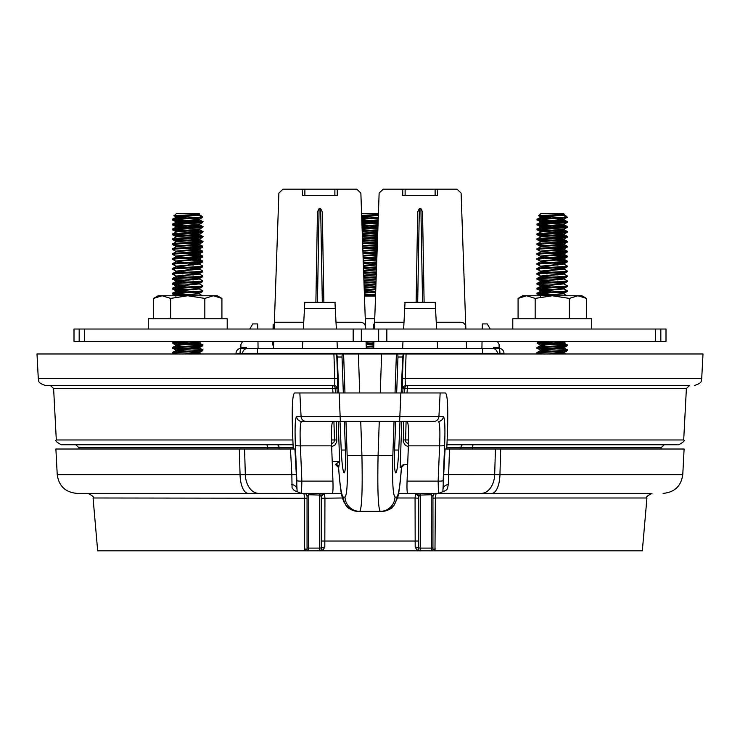 <?xml version="1.0" encoding="UTF-8"?>
<svg xmlns="http://www.w3.org/2000/svg" width="740" height="740" viewBox="0 0 740 740"><rect width="100%" height="100%" fill="white"/><g stroke="black" fill="none" stroke-linecap="round" stroke-linejoin="round"><path stroke-width="1.11" d="M241.064 348.392L498.936 348.392A5.051 0.99 90 0 1 499.916 353.341L497.382 353.359L497.391 353.979L497.382 353.359L236.014 353.359A5.051 5.051 0 0 1 241.064 348.392A5.051 0.99 -90 0 0 240.084 353.341L240.065 353.979M497.317 341.344L499.112 344.452L499.112 347.449L493.589 347.449L493.571 348.392L490.361 348.392M249.639 348.392L246.429 348.392L246.411 347.449L240.889 347.449L240.889 344.452L242.683 341.344M344.97 392.968L343.61 353.979L342.176 353.979L342.028 357.022L337.283 357.022L336.719 353.979L337.579 378.556C337.745 384.735 337.57 388.075 337.061 388.583A3.154 3.145 90 0 0 333.916 385.549C334.619 385.226 334.906 382.876 334.776 378.519L333.916 353.979L406.084 353.979L405.224 378.519C405.095 382.867 405.372 385.216 406.084 385.549L406.112 385.549A3.154 3.145 90 0 0 402.967 388.583L402.939 388.583C402.43 388.065 402.255 384.726 402.421 378.556L403.282 353.979L402.717 357.022L397.972 357.022L396.668 392.968M402.421 378.556L701.714 378.519L703 353.979L406.084 353.979M333.916 353.979L37 353.979L38.286 378.519L337.579 378.556M401.478 467.421C400.035 487.003 398.592 494.246 397.741 497.243L394.3 505.013L392.126 507.418C392.663 508.297 389.259 509.61 381.896 511.368L380.221 511.368L381.896 511.368A14.837 14.782 -90 0 0 396.668 497.113C398.435 496.031 400.016 486.171 401.413 467.514A3.154 3.145 90 0 1 404.558 464.48L401.413 467.514L400.155 467.514L404.558 464.48M407.675 464.48L404.049 464.48M332.214 461.501L339.632 461.446L335.368 464.48L338.587 467.514A3.154 3.145 90 0 0 335.442 464.48M338.208 421.384L339.632 461.446L338.726 467.514A3.154 3.145 90 0 0 335.581 464.48L335.627 464.48M293.068 444.749L61.355 444.749C56.629 442.279 54.945 440.679 56.305 439.967L292.864 439.967M331.557 443.76L333.814 442.409L334.526 440.226L333.916 421.384M332.991 392.968L332.482 385.549A3.154 2.766 -90 0 1 335.239 388.546L335.377 392.968M447.136 439.967L683.695 439.967L686.387 388.546L689.541 385.549L407.518 385.549L407.009 392.968M406.084 421.384L405.594 441.197L406.158 442.372L408.443 443.769M395.031 392.968L396.39 353.979L381.627 353.979L397.824 353.979L397.972 357.022M345.414 450.04C345.811 463.952 345.432 471.574 344.294 472.888L344.146 472.888C342.907 471.574 341.926 463.952 341.223 450.04L345.414 450.04L344.368 421.384M343.332 392.968L342.028 357.022M337.283 357.022L338.809 392.968M340.012 421.384L341.223 450.04M398.777 450.04C398.074 463.952 397.093 471.574 395.854 472.888L395.706 472.888C394.568 471.574 394.189 463.952 394.587 450.04L398.777 450.04L399.989 421.384M401.191 392.968L402.717 357.022M395.632 421.384L394.587 450.04M394.041 421.384L392.857 455.072A14.837 0.777 -178 0 1 378.085 455.267C377.391 489.51 378.103 508.214 380.221 511.368L359.779 511.368C361.897 508.214 362.609 489.51 361.916 455.267L378.085 455.267L379.269 421.384M683.695 439.967C685.055 440.679 683.371 442.279 678.645 444.749L446.932 444.749M333.916 385.549L45.695 385.549C35.899 382.303 39.775 380.693 38.286 378.519M614.274 385.549L406.084 385.549A3.154 3.145 -90 0 0 402.939 388.583M523.744 385.549L507.668 385.549M232.332 385.549L216.256 385.549M337.061 388.583L53.613 388.546L50.459 385.549M336.284 421.384L336.756 441.826L334.739 445.323L331.659 446.572M408.341 446.572L405.529 445.508L403.263 441.956L403.716 421.384M404.623 392.968L404.762 388.546L402.967 388.583L402.81 392.968M338.726 467.514L338.587 467.514C339.984 486.171 341.565 496.031 343.332 497.113A14.837 14.782 90 0 0 358.105 511.368C344.729 508.695 347.042 505.67 343.85 501.868C342.01 496.614 340.927 496.67 338.522 467.421M343.332 497.113L345.007 497.113A14.837 14.782 90 0 0 359.779 511.368M380.221 511.368A14.837 14.782 -90 0 0 394.993 497.113L396.668 497.113M331.464 439.967L336.876 439.958M408.536 439.967L403.124 439.958M407.518 385.549A3.154 2.766 -90 0 0 404.762 388.546L686.387 388.546M378.279 217.458L361.749 218.365M361.777 219.151L378.251 218.245M378.112 222.398L361.925 223.286M361.953 224.072L378.085 223.184M377.937 227.347L362.091 228.216M362.119 229.002L377.909 228.133M377.761 232.286L362.267 233.137M362.295 233.923L377.733 233.072M377.594 237.235L362.443 238.058M362.461 238.844L377.567 238.021M377.418 242.174L362.609 242.979M362.637 243.765L377.391 242.961M377.243 247.123L362.785 247.909M362.813 248.696L377.215 247.909M377.076 252.062L362.952 252.83M362.979 253.617L377.049 252.849M376.901 257.002L363.127 257.751M363.155 258.538L376.873 257.798M376.725 261.951L363.294 262.682M363.322 263.468L376.697 262.737M376.558 266.89L363.47 267.603M363.497 268.389L376.531 267.686M376.382 271.839L363.645 272.524M363.673 273.31L376.355 272.625M376.207 276.779L363.812 277.445M363.839 278.231L376.179 277.565M376.04 281.727L363.988 282.375M364.015 283.161L376.013 282.514M375.865 286.667L364.154 287.296M364.182 288.082L375.837 287.453M375.689 291.606L364.33 292.217M364.358 293.003L375.661 292.402M368.058 341.344L366.966 341.408M366.966 342.195L373.089 341.871M373.034 346.015L366.966 346.339M366.966 347.125L373.034 346.801M361.805 219.928L378.168 220.825M378.14 221.612L361.832 220.714M361.98 224.868L377.992 225.756M377.964 226.542L369.297 226.061M364.274 225.793L362.008 225.663M362.147 229.816L377.816 230.677M377.789 231.463L362.175 230.603M362.322 234.756L377.65 235.597M377.622 236.384L362.35 235.551M362.498 239.704L377.474 240.518M377.446 241.305L362.526 240.491M370.703 245.079L377.308 245.449M377.28 246.235L362.693 245.439M370.703 250.018L377.132 250.37M377.104 251.156L364.274 250.462M370.703 254.949L376.956 255.291M376.928 256.077L369.297 255.661M370.703 259.879L376.789 260.212M369.297 260.591L364.274 260.332M370.703 264.818L375.698 265.087M369.297 265.531L364.274 265.262M370.703 274.679L375.698 274.956M369.297 275.391L364.274 275.132M370.703 279.618L375.698 279.887M369.297 280.331L363.904 280.044M369.297 285.261L364.08 284.983L375.948 284.188M364.219 289.137L375.698 289.756M369.297 290.191L364.246 289.923L375.781 289.137M364.394 294.085L375.587 294.677M369.297 295.131L364.422 294.871M366.966 343.554L373.053 343.878M373.043 344.664L366.966 344.341M361.582 213.472L378.418 213.472M361.647 215.331L378.381 214.609M365.967 216.422L361.675 216.246M378.371 214.915L361.675 216.145M361.712 217.384L369.297 217.949M375.726 218.393L378.242 218.605M378.196 219.863L361.841 221.056M361.888 222.333L369.297 222.879M378.029 224.812L362.017 225.978M362.064 227.282L369.297 227.818M375.726 228.262L377.9 228.438M377.853 229.761L362.184 230.899M375.726 233.192L377.724 233.35M377.678 234.71L362.36 235.81M375.726 238.132L377.557 238.271M377.502 239.658L362.535 240.731M375.726 243.062L377.382 243.192M377.335 244.607L362.702 245.652M375.726 247.993L377.215 248.113M377.16 249.556L362.878 250.573M375.726 252.932L377.039 253.025M376.984 254.505L363.044 255.485M375.726 257.862L376.864 257.946M376.817 259.453L363.22 260.406M375.726 262.793L376.697 262.867M376.642 264.393L363.386 265.327M363.442 266.872L369.297 267.279M375.726 267.732L376.521 267.788M376.466 269.341L363.562 270.248M363.618 271.821L369.297 272.218M375.726 272.662L376.355 272.709M376.299 274.29L363.738 275.169M363.793 276.769L369.297 277.149M376.124 279.239L363.904 280.09M363.96 281.709L369.297 282.079M364.136 286.657L369.297 287.018M364.311 291.606L369.297 291.949M375.606 294.076L364.422 294.853M373.062 343.591L366.966 344.007M378.353 215.525L361.694 216.755M361.74 218.004L364.302 218.217M378.177 220.483L361.869 221.676M361.906 222.953L364.302 223.156M378.001 225.432L362.036 226.588M362.082 227.901L364.302 228.087M377.825 230.381L362.212 231.509M370.703 233.461L377.705 233.97M377.659 235.329L362.378 236.43M370.703 238.391L377.529 238.891M377.483 240.278L362.554 241.351M370.703 243.331L377.363 243.802M377.308 245.227L362.72 246.263M370.703 248.261L377.187 248.723M377.141 250.175L362.896 251.184M370.703 253.191L377.021 253.644M376.965 255.115L363.072 256.105M363.118 257.594L364.302 257.687M370.703 258.131L376.845 258.565M376.789 260.064L363.238 261.026M363.294 262.543L364.302 262.617M370.703 263.061L376.679 263.486M376.623 265.012L363.414 265.947M363.47 267.492L364.302 267.556M370.703 267.991L376.503 268.407M376.447 269.961L363.581 270.868M363.636 272.44L364.302 272.486M370.703 272.93L376.327 273.319M376.272 274.91L363.756 275.779M363.812 277.38L364.302 277.417M370.703 277.861L376.161 278.24M376.105 279.859L363.932 280.7M370.703 282.791L375.985 283.161M375.929 284.808L364.099 285.621M370.703 287.731L375.818 288.082M375.754 289.747L364.274 290.543M375.587 294.696L364.441 295.464M370.703 341.991L373.089 342.157M373.053 344.211L366.966 344.618M370.703 346.93L373.034 347.088M561.762 214.794L566.137 216.052L567.256 217.172L564.324 217.172C554.177 217.976 529.322 218.763 539.275 219.558C548.146 220.381 575.72 221.204 565.249 222.019C556.378 222.842 528.795 223.665 539.275 224.488C548.146 225.312 575.72 226.135 565.249 226.958C556.378 227.781 528.795 228.605 539.275 229.419C548.146 230.242 575.72 231.065 565.249 231.888C556.378 232.712 528.795 233.535 539.275 234.358C548.146 235.181 575.72 236.005 565.249 236.819C556.378 237.642 528.795 238.465 539.275 239.288C548.146 240.112 575.72 240.935 565.249 241.758C556.378 242.581 528.795 243.405 539.275 244.219L539.118 244.209M562.391 214.489L564.074 214.915L562.493 215.322L540.848 217.172L537.259 219.142L537.332 220.011L539.275 220.344C528.795 219.521 556.378 218.698 565.249 217.875C567.534 217.643 567.857 217.403 566.22 217.172M563.177 219.54L564.074 219.845L562.493 220.261L540.848 222.111L537.259 224.072L537.332 224.942L539.275 225.275C528.795 224.451 556.378 223.637 565.249 222.814L567.256 222.398L567.256 221.612L565.249 222.019M563.177 224.479L564.074 224.775L562.493 225.191L540.848 227.041L537.259 229.012L537.332 229.872L539.275 230.214C528.795 229.391 556.378 228.567 565.249 227.744L567.256 227.328L567.256 226.542L565.249 226.958M563.177 229.409L564.074 229.715L562.493 230.122L540.848 231.972L537.259 233.942L537.332 234.811L539.275 235.144C528.795 234.321 556.378 233.498 565.249 232.674L567.256 232.258L567.256 231.481L565.249 231.888M552.965 233.461L564.074 234.645L540.848 236.911L537.259 238.872L537.332 239.742L539.275 240.075C528.795 239.251 556.378 238.437 565.249 237.614L567.256 237.198L567.256 236.412L565.249 236.819M552.965 238.391L564.074 239.575L540.848 241.841L537.259 243.811L537.332 244.672L539.275 245.014C528.795 244.191 556.378 243.368 565.249 242.544L567.256 242.128L567.256 241.342L565.249 241.758M552.965 245.079L566.748 246.069L565.249 246.688C556.378 247.511 528.795 248.335 539.275 249.158L539.118 249.139M552.965 243.331L564.074 244.514L540.848 246.771L537.259 248.742L537.332 249.611L539.275 249.944C528.795 249.121 556.378 248.298 565.249 247.475L567.192 247.142L567.256 246.281M552.965 250.018L566.748 251.008L565.249 251.618C556.378 252.442 528.795 253.265 539.275 254.088L539.118 254.07M552.965 248.261L564.074 249.445L540.848 251.711L537.259 253.672L537.332 254.542L539.275 254.875C528.795 254.051 556.378 253.237 565.249 252.414L567.192 252.072L567.256 251.212M552.965 254.949L566.748 255.938L565.249 256.558C556.378 257.381 528.795 258.204 539.275 259.019M552.965 253.191L564.074 254.375L540.848 256.641L537.259 258.611L537.332 259.472L539.275 259.814C528.795 258.991 556.378 258.168 565.249 257.344L567.192 257.011L567.256 256.142M552.965 259.879L566.748 260.868L565.249 261.488C556.378 262.312 528.795 263.135 539.275 263.958M552.965 258.131L564.074 259.315L540.848 261.572L537.259 263.542L537.332 264.411L540.533 266.197L551.55 267.279M539.275 264.744C528.795 263.921 556.378 263.098 565.249 262.275L567.192 261.942L567.256 261.081M552.965 263.061L563.667 264.041L567.256 266.012L565.249 266.418C556.378 267.242 528.795 268.065 539.275 268.888M563.991 264.152L540.848 266.511L537.332 268.398L537.332 269.341L540.533 271.127L551.55 272.218M539.275 269.675C528.795 268.851 556.378 268.037 565.249 267.214L567.192 266.872L567.256 266.012M563.991 269.082L567.256 270.942L565.249 271.358C556.378 272.181 528.795 273.005 539.275 273.818L539.118 273.809M557.979 267.732L563.667 268.361L564.074 269.175L540.848 271.441L537.259 273.411L537.332 274.272L540.533 276.057L551.55 277.149M539.275 274.614C528.795 273.791 556.378 272.968 565.249 272.144L567.192 271.811L567.256 270.942M552.965 272.93L563.667 273.911L567.256 275.872L565.249 276.288C556.378 277.111 528.795 277.935 539.275 278.758L539.118 278.739M563.991 274.022L540.848 276.371L537.259 278.342L537.332 279.211L539.275 279.544C528.795 278.721 556.378 277.898 565.249 277.075L567.192 276.742L567.256 275.881M552.965 277.861L563.667 278.841L567.256 280.812L565.249 281.219C556.378 282.042 528.795 282.865 539.275 283.688L539.118 283.67M563.991 278.952L540.848 281.311L537.259 283.272L537.332 284.142L539.275 284.475C528.795 283.651 556.378 282.837 565.249 282.014L567.192 281.672L567.256 280.812M552.965 282.791L563.667 283.772L567.256 285.742L565.249 286.158C556.378 286.981 528.795 287.805 539.275 288.618L557.96 289.756M563.991 283.882L540.848 286.241L537.259 288.212L537.332 289.072L539.275 289.414C528.795 288.591 556.378 287.768 565.249 286.944L567.192 286.611L567.256 285.742M563.177 288.609L567.256 290.672L565.249 291.088C556.378 291.911 528.795 292.735 539.275 293.558L557.96 294.687M557.979 287.462L563.667 288.091L564.074 288.914L540.848 291.171L537.259 293.142L537.332 294.011L539.275 294.344C528.795 293.521 556.378 292.698 565.249 291.875L567.192 291.542L567.256 290.681M550.32 341.344L537.777 342.269L537.259 343.268L563.713 341.344M539.118 342.87L539.275 342.888C548.146 343.712 575.72 344.535 565.249 345.358C556.378 346.181 528.795 347.005 539.275 347.818C548.146 348.642 575.72 349.465 565.249 350.288C556.378 351.111 528.795 351.935 539.275 352.758L539.118 352.74M565.406 345.339L537.259 343.258M552.965 341.991L564.074 343.175L540.848 345.441L537.259 347.411L537.332 348.272L539.275 348.614C528.795 347.791 556.378 346.968 565.249 346.144L567.256 345.728L567.256 344.942L565.249 345.358M552.965 346.93L564.074 348.115L540.848 350.371L537.259 352.342L537.332 353.211L539.275 353.544C528.795 352.721 556.378 351.898 565.249 351.075L567.256 350.658L567.256 349.881L565.249 350.288M557.979 218.393L563.982 219.327L567.256 217.172M563.991 219.752L567.256 221.612M565.406 222.009L539.275 220.344M563.991 224.683L567.256 226.542M565.406 226.94L551.55 226.061M546.536 225.793L539.275 225.275M563.991 229.622L567.256 231.472M565.406 231.87L539.275 230.214M563.991 234.552L567.256 236.412M565.406 236.809L539.275 235.144M563.991 239.482L567.256 241.342M565.406 241.739L539.275 240.075M565.406 246.67L539.275 245.014M565.406 251.609L546.536 250.462M565.406 256.539L551.55 255.661M551.55 260.591L546.536 260.332M552.965 264.818L557.96 265.087M551.55 265.531L546.536 265.262M552.965 274.679L557.96 274.956M551.55 275.391L546.536 275.132M552.965 279.618L557.96 279.887M551.55 280.331L539.275 279.544M551.55 285.261L539.275 284.475M551.55 290.191L539.275 289.414M563.177 293.539L566.988 295.76M551.55 295.131L539.275 294.344M563.991 343.082L567.256 344.942M563.991 348.022L567.256 349.872M546.536 349.132L539.275 348.614M552.965 353.618L557.96 353.887M545.075 353.979L539.275 353.544M548.229 216.422L538.683 215.83L540.959 213.472L563.556 213.472L564.269 214.193M540.255 216.043C531.431 215.544 555.315 215.016 562.89 214.452L540.848 216.561L551.55 217.949M566.137 216.052L564.324 217.172M563.982 219.327L540.848 221.491L551.55 222.879M564.074 224.775L564.074 224.165L540.848 226.422L551.55 227.818M564.074 229.715L564.074 229.095L546.351 230.741L540.848 231.361L541.347 231.879M557.979 233.192L563.982 234.127L540.848 236.291L541.347 236.809M557.979 238.132L563.982 239.057L540.848 241.221L540.45 242.045M557.979 243.062L563.982 243.996L540.848 246.161L540.45 246.975M557.979 247.993L563.982 248.927L540.848 251.091L541.347 251.609M557.979 252.932L563.982 253.857L540.848 256.022L541.347 256.539M557.979 257.862L563.982 258.796L540.848 260.961L541.347 261.479M557.979 262.793L563.667 263.421L562.493 264.041L540.533 266.197M564.074 268.565L540.533 271.127M557.979 272.662L563.667 273.291L562.493 273.911L540.533 276.057M557.979 277.593L563.667 278.221L562.493 278.841L540.45 280.895L551.55 282.079M557.979 282.532L563.667 283.161L562.493 283.772L540.45 285.825L551.55 287.018M564.074 288.295L540.848 290.561L551.55 291.949M557.979 292.393L563.667 293.022L562.493 293.641L540.487 295.76M557.979 341.732L563.982 342.657L540.848 344.822L541.347 345.339M557.979 346.662L563.667 347.291L562.493 347.911L540.45 349.964L551.55 351.149M557.979 351.593L563.982 352.527L547.72 353.979M540.533 217.283L546.555 218.217M540.533 222.222L546.555 223.156M540.533 227.152L546.555 228.087M540.45 256.225L540.45 256.845L542.032 257.261L546.555 257.687M540.533 261.683L546.555 262.617M540.533 266.622L546.555 267.556M552.965 267.991L563.177 268.879M540.533 271.552L546.555 272.486M540.533 276.483L546.555 277.417M540.533 281.422L546.555 282.356M540.533 286.352L546.555 287.286M540.533 291.282L546.555 292.217M563.991 293.752L543.225 295.76M540.533 345.552L546.555 346.486M540.533 350.483L546.555 351.417M552.965 351.861L563.991 352.952L556.767 353.979M197.247 214.794L201.613 216.052L202.742 217.172L199.8 217.172C189.662 217.976 164.798 218.763 174.751 219.558C183.622 220.381 211.205 221.204 200.725 222.019C191.854 222.842 164.28 223.665 174.751 224.488C183.622 225.312 211.205 226.135 200.725 226.958C191.854 227.781 164.28 228.605 174.751 229.419C183.622 230.242 211.205 231.065 200.725 231.888C191.854 232.712 164.28 233.535 174.751 234.358C183.622 235.181 211.205 236.005 200.725 236.819C191.854 237.642 164.28 238.465 174.751 239.288C183.622 240.112 211.205 240.935 200.725 241.758C191.854 242.581 164.28 243.405 174.751 244.219L174.594 244.209M197.876 214.489L199.55 214.915L197.969 215.322L176.333 217.172L172.744 219.142L172.809 220.011L174.751 220.344C164.28 219.521 191.854 218.698 200.725 217.875C203.019 217.643 203.343 217.403 201.696 217.172M198.653 219.54L199.55 219.845L197.969 220.261L176.333 222.111L172.744 224.072L172.809 224.942L174.751 225.275C164.28 224.451 191.854 223.637 200.725 222.814L202.742 222.398L202.742 221.612L200.725 222.019M198.653 224.479L199.55 224.775L197.969 225.191L176.333 227.041L172.744 229.012L172.809 229.872L174.751 230.214C164.28 229.391 191.854 228.567 200.725 227.744L202.742 227.328L202.742 226.542L200.725 226.958M198.653 229.409L199.55 229.715L197.969 230.122L176.333 231.972L172.744 233.942L172.809 234.811L174.751 235.144C164.28 234.321 191.854 233.498 200.725 232.674L202.742 232.258L202.742 231.481L200.725 231.888M188.45 233.461L199.55 234.645L176.333 236.911L172.744 238.872L172.809 239.742L174.751 240.075C164.28 239.251 191.854 238.437 200.725 237.614L202.742 237.198L202.742 236.412L200.725 236.819M188.45 238.391L199.55 239.575L176.333 241.841L172.744 243.811L172.809 244.672L174.751 245.014C164.28 244.191 191.854 243.368 200.725 242.544L202.742 242.128L202.742 241.342L200.725 241.758M188.45 245.079L202.224 246.069L200.725 246.688C191.854 247.511 164.28 248.335 174.751 249.158L174.594 249.139M188.45 243.331L199.55 244.514L176.333 246.771L172.744 248.742L172.809 249.611L174.751 249.944C164.28 249.121 191.854 248.298 200.725 247.475L202.668 247.142L202.742 246.281M188.45 250.018L202.224 251.008L200.725 251.618C191.854 252.442 164.28 253.265 174.751 254.088L174.594 254.07M188.45 248.261L199.55 249.445L176.333 251.711L172.744 253.672L172.809 254.542L174.751 254.875C164.28 254.051 191.854 253.237 200.725 252.414L202.668 252.072L202.742 251.212M188.45 254.949L202.224 255.938L200.725 256.558C191.854 257.381 164.28 258.204 174.751 259.019M188.45 253.191L199.55 254.375L176.333 256.641L172.744 258.611L172.809 259.472L174.751 259.814C164.28 258.991 191.854 258.168 200.725 257.344L202.668 257.011L202.742 256.142M188.45 259.879L202.224 260.868L200.725 261.488C191.854 262.312 164.28 263.135 174.751 263.958M188.45 258.131L199.55 259.315L176.333 261.572L172.744 263.542L172.809 264.411L176.018 266.197L187.035 267.279M174.751 264.744C164.28 263.921 191.854 263.098 200.725 262.275L202.668 261.942L202.742 261.081M188.45 263.061L199.153 264.041L202.742 266.012L200.725 266.418C191.854 267.242 164.28 268.065 174.751 268.888M199.467 264.152L176.333 266.511L172.809 268.398L172.809 269.341L176.018 271.127L187.035 272.218M174.751 269.675C164.28 268.851 191.854 268.037 200.725 267.214L202.668 266.872L202.742 266.012M199.467 269.082L202.742 270.942L200.725 271.358C191.854 272.181 164.28 273.005 174.751 273.818L174.594 273.809M193.464 267.732L199.153 268.361L199.55 269.175L176.333 271.441L172.744 273.411L172.809 274.272L176.018 276.057L187.035 277.149M174.751 274.614C164.28 273.791 191.854 272.968 200.725 272.144L202.668 271.811L202.742 270.942M188.45 272.93L199.153 273.911L202.742 275.872L200.725 276.288C191.854 277.111 164.28 277.935 174.751 278.758L174.594 278.739M199.467 274.022L176.333 276.371L172.744 278.342L172.809 279.211L174.751 279.544C164.28 278.721 191.854 277.898 200.725 277.075L202.668 276.742L202.742 275.881M188.45 277.861L199.153 278.841L202.742 280.812L200.725 281.219C191.854 282.042 164.28 282.865 174.751 283.688L174.594 283.67M199.467 278.952L176.333 281.311L172.744 283.272L172.809 284.142L174.751 284.475C164.28 283.651 191.854 282.837 200.725 282.014L202.668 281.672L202.742 280.812M188.45 282.791L199.153 283.772L202.742 285.742L200.725 286.158C191.854 286.981 164.28 287.805 174.751 288.618L193.445 289.756M199.467 283.882L176.333 286.241L172.744 288.212L172.809 289.072L174.751 289.414C164.28 288.591 191.854 287.768 200.725 286.944L202.668 286.611L202.742 285.742M198.653 288.609L202.742 290.672L200.725 291.088C191.854 291.911 164.28 292.735 174.751 293.558L193.445 294.687M193.464 287.462L199.153 288.091L199.55 288.914L176.333 291.171L172.744 293.142L172.809 294.011L174.751 294.344C164.28 293.521 191.854 292.698 200.725 291.875L202.668 291.542L202.742 290.681M185.796 341.344L173.253 342.269L172.744 343.268L199.199 341.344M174.594 342.87L174.751 342.888C183.622 343.712 211.205 344.535 200.725 345.358C191.854 346.181 164.28 347.005 174.751 347.818C183.622 348.642 211.205 349.465 200.725 350.288C191.854 351.111 164.28 351.935 174.751 352.758L174.594 352.74M200.882 345.339L172.744 343.258M188.45 341.991L199.55 343.175L176.333 345.441L172.744 347.411L172.809 348.272L174.751 348.614C164.28 347.791 191.854 346.968 200.725 346.144L202.742 345.728L202.742 344.942L200.725 345.358M188.45 346.93L199.55 348.115L176.333 350.371L172.744 352.342L172.809 353.211L174.751 353.544C164.28 352.721 191.854 351.898 200.725 351.075L202.742 350.658L202.742 349.881L200.725 350.288M193.464 218.393L199.467 219.327L202.742 217.172M199.467 219.752L202.742 221.612M200.882 222.009L174.751 220.344M199.467 224.683L202.742 226.542M200.882 226.94L187.035 226.061M182.022 225.793L174.751 225.275M199.467 229.622L202.742 231.472M200.882 231.87L174.751 230.214M199.467 234.552L202.742 236.412M200.882 236.809L174.751 235.144M199.467 239.482L202.742 241.342M200.882 241.739L174.751 240.075M200.882 246.67L174.751 245.014M200.882 251.609L182.022 250.462M200.882 256.539L187.035 255.661M187.035 260.591L182.022 260.332M188.45 264.818L193.445 265.087M187.035 265.531L182.022 265.262M188.45 274.679L193.445 274.956M187.035 275.391L182.022 275.132M188.45 279.618L193.445 279.887M187.035 280.331L174.751 279.544M187.035 285.261L174.751 284.475M187.035 290.191L174.751 289.414M198.653 293.539L202.464 295.76M187.035 295.131L174.751 294.344M199.467 343.082L202.742 344.942M199.467 348.022L202.742 349.872M182.022 349.132L174.751 348.614M188.45 353.618L193.445 353.887M180.551 353.979L174.751 353.544M183.705 216.422L174.168 215.83L176.444 213.472L199.042 213.472L199.754 214.193M175.732 216.043C166.907 215.544 190.8 215.016 198.366 214.452L176.333 216.561L187.035 217.949M201.613 216.052L199.8 217.172M199.467 219.327L176.333 221.491L177.508 222.111L187.035 222.879M199.55 224.775L199.55 224.165L176.333 226.422L177.508 227.041L187.035 227.818M199.55 229.715L199.55 229.095L181.837 230.741L176.333 231.361L176.823 231.879M193.464 233.192L199.467 234.127L176.333 236.291L176.823 236.809M193.464 238.132L199.467 239.057L176.333 241.221L175.926 242.045M193.464 243.062L199.467 243.996L176.333 246.161L175.926 246.975M193.464 247.993L199.467 248.927L176.333 251.091L176.823 251.609M193.464 252.932L199.467 253.857L176.333 256.022L176.823 256.539M193.464 257.862L199.467 258.796L176.333 260.961L176.823 261.479M193.464 262.793L199.153 263.421L197.969 264.041L176.018 266.197M199.55 268.565L176.018 271.127M193.464 272.662L199.153 273.291L197.969 273.911L176.018 276.057M193.464 277.593L199.153 278.221L197.969 278.841L175.926 280.895L187.035 282.079M193.464 282.532L199.153 283.161L197.969 283.772L175.926 285.825L187.035 287.018M199.55 288.295L176.333 290.561L187.035 291.949M193.464 292.393L199.153 293.022L197.969 293.641L175.972 295.76M193.464 341.732L199.467 342.657L176.333 344.822L176.823 345.339M193.464 346.662L199.153 347.291L197.969 347.911L175.926 349.964L187.035 351.149M193.464 351.593L199.467 352.527L183.206 353.979M176.009 217.283L182.04 218.217M176.009 222.222L182.04 223.156M176.009 227.152L182.04 228.087M175.926 256.225L175.926 256.845L177.508 257.261L182.04 257.687M176.009 261.683L182.04 262.617M176.009 266.622L182.04 267.556M188.45 267.991L198.653 268.879M176.009 271.552L182.04 272.486M176.009 276.483L182.04 277.417M176.009 281.422L182.04 282.356M176.009 286.352L182.04 287.286M176.009 291.282L182.04 292.217M199.467 293.752L178.71 295.76M176.009 345.552L182.04 346.486M176.009 350.483L182.04 351.417M188.45 351.861L199.467 352.952L192.243 353.979M498.936 348.392A5.051 5.051 0 0 1 503.986 353.359L503.996 353.979M236.005 353.979L236.014 353.359L236.005 353.979M242.609 353.979L242.618 353.359A5.051 5.051 0 0 1 247.669 348.392M497.391 353.979L497.382 353.359A5.051 5.051 0 0 0 492.331 348.392M435.203 302.29L435.527 308.497L404.715 308.497L405.039 302.29M437.618 348.392L437.248 341.344M436.6 329.032L435.527 308.497M402.625 348.392L402.995 341.344M403.642 329.032L404.715 308.497M303.4 329.032L304.797 302.29M334.961 302.29L335.285 308.497L304.473 308.497M302.382 348.392L302.752 341.344M337.375 348.392L337.005 341.344M336.358 329.032L335.285 308.497M482.258 329.032L482.351 323.926L487.262 323.926L490.213 329.032M482.045 341.344L481.925 348.392M257.742 329.032L257.65 323.926L252.738 323.926L249.787 329.032M257.955 341.344L258.075 348.392M435.351 548.978L432.946 549.256L432.946 498.26L435.361 497.983L434.972 550.837L308.636 550.837A1.582 1.582 0 0 1 307.054 549.256L304.649 548.978L304.639 497.983L303.9 493.377L76.942 493.377C65.434 492.341 58.867 486.106 57.23 474.673L240.056 474.673L239.316 449.014L55.889 449.014L57.23 474.673M307.054 498.26L307.054 547.378L307.054 496.512L307.054 498.26L93.055 497.983C94.35 497.28 92.667 495.745 88.023 493.377L303.9 493.377A3.154 3.154 0 0 1 307.054 496.531M308.784 493.377L308.636 548.1L319.68 548.1L319.68 495.088L321.262 496.531L324.416 493.377L324.934 497.983L324.814 547.156L323.056 549.903L319.68 550.837L320.735 550.44L321.262 549.256L321.262 496.531A3.154 3.154 0 0 1 324.416 493.377L341.399 493.377M398.601 493.377L415.584 493.377L415.066 497.983L397.546 497.983M308.219 550.782L305.028 550.837L308.636 550.837L305.028 550.837L304.649 548.978M435.795 493.377A3.154 3.154 -0 0 0 432.946 496.512L432.946 549.256A1.582 1.582 0 0 1 431.365 550.837L642.32 550.837L646.945 497.983L435.361 497.983L436.101 493.377L651.977 493.377C647.334 495.745 645.65 497.28 646.945 497.983M93.055 497.983L97.68 550.837L308.636 550.837L308.636 548.1A1.582 0.722 180 0 1 307.054 547.378L307.054 549.256M532.125 493.377L436.101 493.377A3.154 3.154 0 0 0 432.946 496.531M331.687 392.968L294.687 392.968C292.476 393.967 291.764 407.009 292.531 432.105L293.243 449.014M407.694 493.377C407.046 492.794 406.834 488.705 407.065 481.111L438.136 481.111A5.051 0.879 2.4 0 0 443.158 480.519L443.315 488.252A7.89 4.634 179.7 0 1 448.283 484.395L447.469 488.844L445.813 490.49L441.965 492.017M438.496 493.377L438.136 481.111L439.615 445.85L408.369 445.85L407.065 481.111M408.369 445.85C408.832 430.689 408.406 422.54 407.102 421.384M332.898 421.384C331.594 422.54 331.168 430.689 331.631 445.85L332.935 481.111C333.167 488.705 332.954 492.794 332.306 493.377M446.757 449.014L447.469 432.105C448.237 406.972 447.524 393.93 445.314 392.968L408.314 392.968M481.204 493.377A19.73 13.477 -90 0 0 494.671 474.673L443.686 474.636L445.073 449.014L449.522 449.014L448.283 484.395M495.439 449.014L500.684 449.014L499.944 474.673L494.671 474.673L495.439 449.014L449.522 449.014M491.749 493.377A19.73 8.195 90 0 0 499.944 474.673L682.77 474.673L684.112 449.014L500.684 449.014M239.316 449.014L244.561 449.014L245.329 474.673L291.838 474.673L290.478 449.014L244.561 449.014M290.478 449.014L294.927 449.014L296.315 474.636L291.838 474.673L292.069 487.938L294.307 490.565L298.035 492.017M420.311 493.377L420.32 550.837L416.944 549.903L415.186 547.156L415.066 497.983L418.738 498.26M306.11 421.384A5.051 5.032 -90 0 1 301.088 416.62L438.913 416.62A5.051 5.032 -90 0 1 433.89 421.384L301.652 421.384A5.051 5.032 -90 0 1 296.629 416.62L301.088 416.62L299.848 392.968L440.152 392.968L438.913 416.62L443.371 416.62C444.842 417.971 445.267 427.517 444.638 445.258L443.158 480.519M301.652 421.384C300.181 422.54 299.756 430.689 300.385 445.85L301.864 481.111L301.504 493.377M444.638 445.258A5.051 0.879 2.4 0 1 439.615 445.85C440.245 430.689 439.819 422.54 438.348 421.384A5.051 5.032 -90 0 0 443.371 416.62M320.429 550.653L319.68 550.837A1.582 1.582 0 0 0 321.262 549.256L321.262 541.023L418.738 541.023M420.32 550.837A1.582 1.582 0 0 1 418.738 549.256L418.738 496.531A3.154 3.154 0 0 0 415.584 493.377L418.738 496.531L420.117 495.097L419.719 493.377M319.689 493.377L319.68 495.088L308.636 494.709L307.054 496.512L306.795 495.263M433.159 495.384L432.946 496.512L431.365 494.709L420.117 495.097M415.186 547.156A3.154 2.118 0 0 1 418.738 549.256L418.831 549.774M418.868 549.885L419.349 550.505M431.217 493.377L431.365 548.1L420.32 548.1A1.582 0.722 180 0 1 418.738 547.378M321.262 549.256A3.154 2.118 180 0 1 324.814 547.156M319.884 495.097L320.281 493.377M304.205 493.377A3.154 3.154 180 0 1 307.054 496.512M442.899 490.898L443.686 474.636M332.935 481.111L301.864 481.111A5.051 0.879 177.6 0 1 296.842 480.519L295.362 445.258C294.733 427.517 295.158 417.971 296.629 416.62M296.315 474.636L297.101 490.898M296.842 480.519L296.685 488.252A7.89 4.634 0.3 0 0 291.717 484.395M378.677 329.032L666 329.032L666 341.344L378.677 341.344L378.677 329.032L74 329.032L74 341.344L378.677 341.344M374.745 318.774L365.255 318.774M375.541 296.065L364.459 296.065M364.45 295.76L375.55 295.76M591.723 329.032L591.723 318.774L512.792 318.774L512.792 329.032M535.168 318.774L535.168 298.405L526.63 295.76L518.083 298.405L518.083 318.774M586.441 318.774L586.441 298.405L577.894 295.76L569.347 298.405L552.262 295.76L535.168 298.405M569.347 318.774L569.347 298.405M518.083 298.405L522.662 295.76L581.862 295.76L586.441 298.405M227.208 329.032L227.208 318.774L148.278 318.774L148.278 329.032M170.653 318.774L170.653 298.405L162.106 295.76L153.559 298.405L153.559 318.774M221.917 318.774L221.917 298.405L213.37 295.76L204.832 298.405L187.738 295.76L170.653 298.405M204.832 318.774L204.832 298.405M153.559 298.405L158.138 295.76L217.338 295.76L221.917 298.405M334.878 195.48L334.878 189.163L356.782 189.163L360.87 193.112L365.615 329.032M274.142 329.032L278.887 193.112L282.976 189.163L302.512 189.163L302.512 195.48L337.246 195.48L337.246 189.163L304.88 189.163L304.88 195.48M302.512 189.163L304.88 189.163L302.512 189.163M275.4 322.242L303.752 322.242M336.006 322.242L360.611 322.242C363.525 322.52 365.171 324.111 365.542 327.015M366.291 348.392L366.041 341.344M273.467 348.392L273.707 341.344M273.153 324.175L273.069 329.032L273.153 324.175M272.857 341.344L272.792 345.053L272.857 341.344M322.307 302.29L320.67 208.625L322.298 211.853L323.87 302.29M320.67 208.625L319.088 208.625L317.451 302.29M315.887 302.29L317.46 211.853L319.088 208.625M435.12 195.48L435.12 189.163L457.024 189.163L461.113 193.112L465.858 329.032M374.385 329.032L379.13 193.112L383.218 189.163L402.754 189.163L402.754 195.48L437.488 195.48L437.488 189.163L405.122 189.163L405.122 195.48M402.754 189.163L405.122 189.163L402.754 189.163M375.643 322.242L403.994 322.242M436.249 322.242L460.854 322.242C463.767 322.52 465.414 324.111 465.784 327.015M466.533 348.392L466.293 341.344M373.709 348.392L373.959 341.344M373.404 324.175L373.312 329.032L373.404 324.175M373.099 341.344L373.034 345.053L373.099 341.344M422.549 302.29L420.912 208.625L422.54 211.853L424.113 302.29M420.912 208.625L419.33 208.625L417.693 302.29M416.13 302.29L417.702 211.853L419.33 208.625M293.188 447.746L279.1 447.746L279.128 449.014M661.024 449.014L661.088 447.746L472.425 447.746L472.388 449.014M267.612 449.014L267.575 447.746L78.912 447.746L75.758 444.749M460.872 449.014L460.9 447.746L446.812 447.746M333.888 385.549A3.154 3.145 90 0 1 337.033 388.583L337.19 392.968M345.007 497.113C347.125 494.746 347.837 480.732 347.143 455.072L345.959 421.384M400.155 467.514L401.792 421.384M392.857 455.072C392.163 480.732 392.875 494.746 394.993 497.113M358.373 353.979L359.742 392.968M360.732 421.384L361.916 455.267A14.837 0.777 178 0 1 347.143 455.072M380.258 392.968L381.627 353.979M473.535 444.749A3.154 1.11 -90 0 0 472.425 447.746L460.9 447.746A3.154 2.035 -90 0 1 462.935 444.749M277.065 444.749A3.154 2.035 -90 0 1 279.1 447.746L267.575 447.746A3.154 1.11 -90 0 0 266.465 444.749M257.455 348.392L257.446 353.979M482.554 353.979L482.545 348.392M503.986 353.359L499.916 353.341L499.935 353.979M342.454 497.983L321.262 498.26M331.631 445.85L300.385 445.85A5.051 0.879 177.6 0 1 295.362 445.258M399.637 421.384L400.877 392.968M339.124 392.968L340.363 421.384M319.68 550.837L319.68 548.1A1.582 0.722 180 0 0 321.262 547.378M431.365 550.837L431.365 548.1A1.582 0.722 180 0 0 432.946 547.378M248.252 493.377A19.73 8.195 90 0 1 240.056 474.673L245.329 474.673A19.73 13.477 90 0 0 258.796 493.377M386.835 329.032L386.835 341.344M655.64 341.344L655.64 329.032M353.165 341.344L353.165 329.032M84.36 329.032L84.36 341.344M361.324 329.032L361.324 341.344M79.171 341.344L79.171 329.032M660.829 329.032L660.829 341.344M56.305 439.967L53.613 388.546M78.977 449.014L78.912 447.746M701.714 378.519C700.225 380.693 704.101 382.303 694.305 385.549M661.088 447.746L664.243 444.749M538.711 353.979L537.332 353.211M540.533 216.857L538.683 215.83M540.533 221.797L537.332 220.011M563.982 224.257L567.192 222.472M540.533 226.727L537.332 224.942M563.982 229.197L567.192 227.411M540.533 231.657L537.332 229.872M563.982 234.127L567.192 232.342M540.533 236.597L537.332 234.811M563.982 239.057L567.192 237.272M540.533 241.527L537.332 239.742M563.982 243.996L567.192 242.211M540.533 246.457L537.332 244.672M563.982 248.927L567.192 247.142M540.533 251.396L537.332 249.611M563.982 253.857L567.192 252.072M540.533 256.327L537.332 254.542M563.982 258.796L567.192 257.011M540.533 261.257L537.332 259.472M563.982 263.727L567.192 261.942M563.982 268.657L567.192 266.872M563.982 273.596L567.192 271.811M563.982 278.527L567.192 276.742M540.533 280.996L537.332 279.211M563.982 283.457L567.192 281.672M540.533 285.927L537.332 284.142M563.982 288.397L567.192 286.611M540.533 290.857L537.332 289.072M563.982 293.327L567.192 291.542M540.533 295.796L537.332 294.011M563.982 342.657L566.341 341.344M540.533 345.127L537.332 343.341M563.982 347.596L567.192 345.811M540.533 350.057L537.332 348.272M563.982 352.527L567.192 350.742M564.074 214.295L564.074 214.915M540.45 216.765L540.45 217.375M564.074 219.225L564.074 219.845M540.45 221.695L540.45 222.315M540.45 226.625L540.45 227.245M540.45 231.565L540.45 232.175M564.074 234.025L564.074 234.645M540.45 236.495L540.45 237.114M564.074 238.964L564.074 239.575M564.074 243.895L564.074 244.514M564.074 248.825L564.074 249.445M540.45 251.295L540.45 251.914M564.074 253.764L564.074 254.375M564.074 258.695L564.074 259.315M540.45 261.164L540.45 261.775M564.074 263.625L564.074 264.245M540.45 266.095L540.45 266.714M540.45 271.025L540.45 271.645M564.074 273.495L564.074 274.114M540.45 275.964L540.45 276.575M564.074 278.425L564.074 279.045M540.45 280.895L540.45 281.514M564.074 283.364L564.074 283.975M540.45 285.825L540.45 286.445M540.45 290.764L540.45 291.375M564.074 293.225L564.074 293.845M540.45 295.695L540.45 296.315M564.074 342.565L564.074 343.175M540.45 345.025L540.45 345.645M564.074 347.495L564.074 348.115M540.45 349.964L540.45 350.575M564.074 352.425L564.074 353.045M563.991 214.822L565.878 215.876M563.991 244.422L567.192 246.198M563.991 249.352L567.192 251.138M563.991 254.282L567.192 256.068M563.991 259.222L567.192 260.998M539.22 341.344L537.332 342.398M563.991 352.952L565.832 353.979M174.196 353.979L172.809 353.211M176.018 216.857L174.168 215.83M176.018 221.797L172.809 220.011M199.467 224.257L202.668 222.472M176.018 226.727L172.809 224.942M199.467 229.197L202.668 227.411M176.018 231.657L172.809 229.872M199.467 234.127L202.668 232.342M176.018 236.597L172.809 234.811M199.467 239.057L202.668 237.272M176.018 241.527L172.809 239.742M199.467 243.996L202.668 242.211M176.018 246.457L172.809 244.672M199.467 248.927L202.668 247.142M176.018 251.396L172.809 249.611M199.467 253.857L202.668 252.072M176.018 256.327L172.809 254.542M199.467 258.796L202.668 257.011M176.018 261.257L172.809 259.472M199.467 263.727L202.668 261.942M199.467 268.657L202.668 266.872M199.467 273.596L202.668 271.811M199.467 278.527L202.668 276.742M176.018 280.996L172.809 279.211M199.467 283.457L202.668 281.672M176.018 285.927L172.809 284.142M199.467 288.397L202.668 286.611M176.018 290.857L172.809 289.072M199.467 293.327L202.668 291.542M176.018 295.796L172.809 294.011M199.467 342.657L201.817 341.344M176.018 345.127L172.809 343.341M199.467 347.596L202.668 345.811M176.018 350.057L172.809 348.272M199.467 352.527L202.668 350.742M199.55 214.295L199.55 214.915M175.926 216.765L175.926 217.375M199.55 219.225L199.55 219.845M175.926 221.695L175.926 222.315M175.926 226.625L175.926 227.245M175.926 231.565L175.926 232.175M199.55 234.025L199.55 234.645M175.926 236.495L175.926 237.114M199.55 238.964L199.55 239.575M199.55 243.895L199.55 244.514M199.55 248.825L199.55 249.445M175.926 251.295L175.926 251.914M199.55 253.764L199.55 254.375M199.55 258.695L199.55 259.315M175.926 261.164L175.926 261.775M199.55 263.625L199.55 264.245M175.926 266.095L175.926 266.714M175.926 271.025L175.926 271.645M199.55 273.495L199.55 274.114M175.926 275.964L175.926 276.575M199.55 278.425L199.55 279.045M175.926 280.895L175.926 281.514M199.55 283.364L199.55 283.975M175.926 285.825L175.926 286.445M175.926 290.764L175.926 291.375M199.55 293.225L199.55 293.845M175.926 295.695L175.926 296.315M199.55 342.565L199.55 343.175M175.926 345.025L175.926 345.645M199.55 347.495L199.55 348.115M175.926 349.964L175.926 350.575M199.55 352.425L199.55 353.045M199.467 214.822L201.363 215.876M199.467 244.422L202.668 246.198M199.467 249.352L202.668 251.138M199.467 254.282L202.668 256.068M199.467 259.222L202.668 260.998M174.705 341.344L172.809 342.398M199.467 352.952L201.308 353.979M404.854 302.29L435.398 302.29M335.146 302.29L304.603 302.29M301.337 493.377L332.214 493.377M407.786 493.377L438.663 493.377M682.77 474.673C681.133 486.106 674.566 492.341 663.059 493.377M418.84 549.838L419.312 550.477M320.688 550.477L321.16 549.838M438.496 493.358C441.965 492.239 443.464 491.369 442.983 490.759L442.936 490.833M297.064 490.833L296.999 490.75C296.657 491.462 298.146 492.322 301.504 493.358"/></g></svg>
